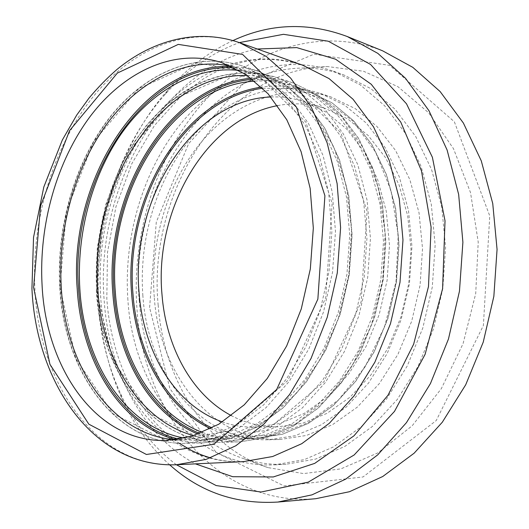 <?xml version="1.0" encoding="UTF-8"?>
<svg xmlns="http://www.w3.org/2000/svg" width="529" height="529" viewBox="0 0 529 529"><rect width="100%" height="100%" fill="white"/><g stroke="black" fill="none" stroke-linecap="round" stroke-linejoin="round"><path stroke-width="0.4" stroke-dasharray="2.65 1.98" d="M176.388 464.753C152.65 446.648 134.042 422.962 120.572 393.702C107.79 365.612 100.272 335.3 98.024 302.767C92.74 227.556 117.564 147.631 165.227 94.281C186.644 70.218 211.349 52.993 239.339 42.604M230.809 66.145L240.245 68.75L264.513 80.626L286.539 99.584L305.233 125.194L319.562 156.63L328.648 192.655L331.881 231.649L328.978 271.741L320.058 310.926L305.59 347.282L286.387 379.088L263.515 404.983L238.156 424.027L211.56 435.724L184.886 440.009L175.092 439.751M247.36 75.488C256.869 75.753 266.252 77.406 275.523 80.448L299.659 92.152L321.572 110.654L340.18 135.536L354.476 165.974L363.588 200.775L366.928 238.381L364.216 276.991L355.541 314.722L341.377 349.715L322.505 380.338L299.956 405.287L274.895 423.656L248.537 434.957L222.035 439.11C212.281 439.321 202.825 438.164 193.66 435.638M239.359 70.469L258.185 74.701L282.393 86.492L304.373 105.218L323.027 130.458L337.343 161.391L346.442 196.795L349.735 235.081L346.931 274.419L338.137 312.857L323.821 348.518L304.783 379.723L282.069 405.135L256.856 423.835L230.373 435.334L203.784 439.553L184.535 438.105M254.859 81.142C267.476 80.362 279.947 81.982 292.272 86.009L316.335 97.62L338.176 115.904L356.731 140.43L370.994 170.398L380.113 204.611L383.499 241.555L380.867 279.477L372.317 316.514L358.305 350.866L339.598 380.933L317.215 405.432L292.312 423.478L266.08 434.593L239.683 438.68C226.716 438.938 214.318 436.848 202.475 432.418M270.901 96.986C281.792 96.549 292.563 98.017 303.203 101.37L325.937 112.036L346.574 128.931L364.111 151.644L377.6 179.404L386.249 211.097L389.503 245.311L387.109 280.41L379.161 314.676L366.061 346.449L348.545 374.241L327.544 396.862L304.142 413.466L279.471 423.603L254.614 427.174C243.459 427.28 232.734 425.541 222.438 421.944M169.716 464.852C149.945 446.998 134.141 425.19 122.292 399.441C109.034 370.26 101.237 338.838 98.903 305.167C93.441 227.325 119.071 144.741 168.546 89.295C187.385 68.115 208.869 51.875 232.985 40.561M315.833 498.695C216.136 507.232 143.101 411.893 136.945 308.658C131.648 235.193 155.242 158.072 201.503 104.491C247.784 51.518 317.691 25.366 382.619 50.824M149.601 307.6L156.28 222.127L188.602 143.69L243.267 83.807L313.948 54.229L389.688 65.365L454.358 121.776L489.761 215.925L483.387 325.527L436.233 420.555L363.02 476.966L283.98 485.926L216.149 452.434L169.849 388.524L149.601 307.6M158.184 305.286C147.002 192.45 224.435 68.188 327.782 66.594L363.575 71.263L397.887 86.657L428.589 112.737L453.479 148.649L470.539 192.642L478.223 242.07L475.71 293.621L463.073 343.658L441.305 388.696L412.151 425.799L377.865 452.89L340.894 468.873L303.58 473.587L267.978 467.61C204.855 447.329 163.646 378.929 158.184 305.286M139.286 301.107C128.765 190.896 203.672 69.411 302.489 68.062C316.54 67.844 330.413 70.178 344.108 75.065L370.829 88.627L395.084 109.252L415.695 136.489L431.565 169.485L441.755 206.978L445.603 247.347L442.786 288.708L433.41 329.098L417.956 366.584L397.272 399.474L372.469 426.407L344.802 446.443L315.582 459.093L286.063 464.27C271.542 464.951 257.597 463.133 244.219 458.828C183.854 439.513 144.364 373.018 139.286 301.107M127.906 299.989C123.389 236.238 143.352 169.022 182.201 122.08C221.096 75.614 279.213 52.166 333.396 71.19L360.203 84.825L384.53 105.621L405.214 133.129L421.124 166.483L431.32 204.406L435.142 245.264L432.272 287.141L422.797 328.04L407.224 366.002L386.401 399.302L361.452 426.559L333.647 446.84L304.307 459.628L274.696 464.852C193.33 469.064 133.242 388.921 127.906 299.989M142.876 295.784C138.743 239.974 156.081 180.951 189.779 139.749C223.542 98.923 273.652 78.292 320.389 93.441L344.491 105.046L366.379 123.151L384.98 147.34L399.296 176.805L408.481 210.39L411.952 246.6L409.433 283.736L401.008 319.992L387.122 353.617L368.534 383.056L346.25 407.066L321.401 424.774L295.182 435.704L268.739 439.771C199.625 441.801 147.829 373.256 142.876 295.784M154.25 296.961C150.031 241.7 167.283 183.265 200.894 142.539C234.565 102.196 284.562 81.922 331.161 97.038L355.197 108.577L377.025 126.537L395.573 150.494L409.856 179.648L419.041 212.85L422.532 248.637L420.066 285.323L411.721 321.129L397.94 354.344L379.472 383.419L357.3 407.138L332.569 424.642L306.456 435.453L280.099 439.48C211.177 441.51 159.308 373.686 154.25 296.961M277.665 105.608C293.555 102.56 309.359 103.472 325.071 108.366L347.679 118.913L368.21 135.53L385.654 157.807L399.091 184.985L407.733 215.964L411.033 249.377L408.745 283.637L400.942 317.069L388.035 348.062L370.73 375.18L349.953 397.253L326.763 413.466L302.277 423.372L277.573 426.863C261.121 426.956 245.74 423.226 231.431 415.668M210.588 457.889C221.155 460.878 232.092 462.128 243.393 461.638C163.785 465.381 105.582 385.231 100.649 296.24C96.45 232.37 116.155 164.962 154.27 117.643C192.437 70.807 249.357 46.764 302.515 65.133C283.154 59.248 264.817 57.892 247.493 61.073C232.165 64.214 217.32 70.245 202.938 79.171L182.353 94.704L154.528 125.406L131.833 163.673L115.957 206.713L107.493 252.393L106.818 298.601C110.885 359.356 137.904 415.893 179.152 443.242M257.286 49.005C161.18 67.712 94.989 189.759 104.167 300.426C108.815 370.036 141.805 435.4 195.419 463.867M239.538 42.677C185.811 24.175 128.494 50.771 89.976 100.741C51.511 151.248 31.356 222.372 34.94 289.707C39.04 383.426 96.159 468.41 176.6 464.74M60.141 287.538C56.629 227.377 74.662 163.692 109.113 118.635C143.63 74.007 194.725 50.493 242.54 65.999L267.152 78.127L289.495 97.415L308.46 123.449L322.994 155.387L332.212 191.974L335.485 231.57L332.543 272.27L323.483 312.064L308.797 348.981L289.303 381.283L266.087 407.594L240.351 426.963L213.352 438.891L186.274 443.309C115.514 445.365 64.234 370.974 60.141 287.538M60.002 287.267L75.786 358.477L112.809 413.599L167.032 440.981L229.89 430.943L287.941 380.391L325.738 297.761L332.126 203.401L305.914 122.206L255.963 72.995L195.968 62.845L138.763 88.594L93.646 141.587L66.35 211.362L60.002 287.267M175.919 439.645C184.892 442.006 194.136 443.071 203.665 442.833L230.664 438.475L257.557 426.738L283.154 407.694L306.225 381.832L325.56 350.092L340.101 313.823L349.041 274.73L351.897 234.731L348.565 195.796L339.334 159.798L324.813 128.329L305.888 102.646L283.59 83.575L259.031 71.527C249.992 68.525 240.834 66.846 231.563 66.482M96.721 291.314C92.906 232.919 110.7 171.125 144.966 127.661C179.291 84.62 230.188 62.349 277.738 77.796L302.218 89.745L324.449 108.571L343.321 133.863L357.816 164.784L367.06 200.121L370.445 238.301L367.688 277.513L358.887 315.82L344.511 351.355L325.355 382.454L302.469 407.806L277.037 426.486L250.283 438.012L223.39 442.297C153 444.386 101.224 372.35 96.721 291.314M96.628 291.056L112.783 360.17L150.064 413.592L204.273 440.055L266.722 430.328L324.046 381.594L361.102 302.052L367.066 211.15L340.841 132.653L291.148 84.7L231.457 74.325L174.51 98.778L129.638 149.839L102.626 217.406L96.628 291.056M198.044 434.137C211.177 439.599 225.037 442.171 239.624 441.854L266.431 437.622L293.059 426.275L318.346 407.899L341.073 382.97L360.07 352.387L374.307 317.453L382.996 279.795L385.674 241.237L382.249 203.672L372.998 168.877L358.53 138.406L339.711 113.444L317.552 94.823L293.145 82.96C279.286 78.398 265.274 76.817 251.123 78.199M234.506 67.891L263.541 74.298L290.831 89.844L314.762 114.317L333.746 146.877L346.356 185.996L351.547 229.487L348.809 274.696L338.236 318.736L320.581 358.821L297.106 392.558L269.453 418.168L239.419 434.593L208.783 441.497L179.139 439.156M252.591 79.33L284.047 81.512L314.319 93.858L341.45 116.367L363.443 148.259L378.466 187.894L385.132 232.773L382.725 279.755L371.318 325.395L351.851 366.372L325.917 399.898L295.579 423.987L263.058 437.602L230.505 440.578L199.783 433.489M262.754 88.231L294.422 88.859L325.143 99.783L352.883 121.075L375.53 152.002L391.136 190.896L398.231 235.22L396.009 281.732L384.563 326.869L364.851 367.199L338.567 399.851L307.885 422.823L275.146 435.096L242.566 436.584L212.096 427.941M210.681 428.662C224.885 435.354 240.021 438.561 256.076 438.283L282.374 434.249L308.473 423.312L333.224 405.564L355.442 381.482L373.99 351.93L387.863 318.174L396.294 281.778L398.846 244.504L395.428 208.168L386.309 174.491L372.079 144.972L353.584 120.777L331.815 102.699L307.838 91.173C292.563 86.22 277.15 84.871 261.61 87.126M242.54 65.999C194.487 50.434 143.293 74.02 108.782 118.595C74.318 163.62 56.286 227.265 59.784 287.392C63.87 370.789 115.13 445.319 186.274 443.309L203.665 442.833L230.776 438.462L257.749 426.691L283.385 407.628L306.47 381.766L325.804 350.046L340.345 313.816L349.279 274.763L352.122 234.81L348.79 195.909L339.552 159.93L325.018 128.461L306.053 102.745L283.696 83.622L259.031 71.527L242.54 65.999M277.738 77.796C239.663 67.038 204.115 74.748 171.105 100.913C162.284 108.366 153.979 116.645 146.189 125.75L135.331 140.37L121.346 164.407L105.721 204.637L97.276 247.605L96.397 291.188C100.894 372.191 152.669 444.347 223.39 442.297L239.624 441.854L266.53 437.609L293.225 426.235L318.551 407.839L341.291 382.91L360.295 352.347L374.519 317.44L383.201 279.821L385.872 241.303L382.447 203.777L373.196 169.002L358.715 138.519L339.863 113.537L317.638 94.863L293.145 82.96L277.738 77.796M239.683 438.68L256.076 438.283L282.466 434.236L308.625 423.279L333.415 405.518L355.647 381.435L374.195 351.904L388.061 318.167L396.492 281.805L399.038 244.557L395.613 208.247L386.487 174.596L372.251 145.072L353.722 120.857L331.901 102.738L307.838 91.173L292.272 86.009M120.572 393.702L122.292 399.441M165.227 94.281L168.546 89.295M244.219 458.828L267.978 467.61M302.489 68.062L327.782 66.594M274.696 464.852L286.063 464.27M333.396 71.19L344.108 75.065M268.739 439.771L280.099 439.48M320.389 93.441L331.161 97.038M254.614 427.174L277.573 426.863M303.203 101.37L325.071 108.366M203.784 439.553L222.035 439.11M258.185 74.701L275.523 80.448M165.312 440.485L184.886 440.009M221.664 62.587L240.245 68.75"/><path stroke-width="0.79" d="M239.339 42.604L283.451 34.312L328.291 41.216L370.565 64.459L406.517 103.823L432.391 157.278L445.021 220.811L442.594 288.682L425.118 354.311L394.495 411.39L354.159 454.973L308.275 482.131L261.062 492.03L216.163 485.556L176.388 464.753M175.092 439.751C110.488 434.858 65.279 364.851 61.238 286.883C57.892 229.725 74.272 169.267 105.952 125.234C137.732 81.605 184.919 56.411 230.809 66.145M193.66 435.638C138.73 420.648 102.104 358.722 97.872 290.692C88.674 187.074 159.136 72.744 247.36 75.488M184.535 438.105C124.771 427.657 83.999 361.724 79.833 288.821C76.46 234.453 91.457 177.056 120.976 134.201C150.626 91.729 194.857 65.47 239.359 70.469M202.475 432.418C152.365 413.804 119.607 355.812 115.368 292.511C106.547 194.196 170.669 85.943 254.859 81.142M222.438 421.944C174.947 405.531 143.28 351.64 139.061 292.372C130.286 200.405 191.769 99.551 270.901 96.986M42.062 284.893C38.762 224.825 56.59 161.186 90.499 116.023C124.467 71.303 174.669 47.511 221.664 62.587L245.978 74.549L268.044 93.732L286.764 119.726L301.1 151.691L310.153 188.364L313.327 228.092L310.331 268.957L301.272 308.923L286.652 345.992L267.284 378.427L244.253 404.824L218.761 424.225L192.053 436.134L165.312 440.485C95.888 442.29 45.891 368.131 42.062 284.893M232.985 40.561C270.061 23.336 308.169 21.993 347.295 36.541L377.818 53.363L405.505 78.279L429.026 110.806L447.104 150.005L458.656 194.434L462.895 242.222L459.463 291.195L448.46 339.043L430.461 383.512L406.451 422.638L377.719 454.861L345.735 479.109L311.978 494.86L277.877 502.054C236.212 504.547 200.154 492.149 169.716 464.852M347.295 36.541L382.619 50.824L412.792 67.328L440.141 91.563L463.384 123.039L481.264 160.816L492.744 203.533L497.062 249.39L493.855 296.326L483.228 342.157L465.718 384.762L442.284 422.261L414.147 453.188L382.738 476.51L349.504 491.706L315.833 498.695L277.877 502.054M231.431 415.668C191.683 394.813 166.066 346.885 162.019 294.812C153.959 210.813 205.609 118.873 277.665 105.608M302.515 65.133L329.025 78.57L353.088 99.3L373.534 126.881L389.245 160.446L399.283 198.699L402.972 239.974L400.003 282.334L390.481 323.708L374.916 362.114L354.152 395.771L329.329 423.293L301.728 443.712L272.66 456.514L243.393 461.638L176.6 464.74L206.25 459.357L235.828 445.749L264.057 423.967L289.568 394.535L311.026 358.483L327.233 317.321L337.271 272.977L340.603 227.629L337.112 183.53L327.114 142.784L311.297 107.195L290.652 78.127L266.325 56.477L239.538 42.677L302.515 65.133M195.419 463.867L232.72 476.708L273.281 476.96L314.682 463.404L353.994 435.803L388.008 395.223L413.652 344.194L428.483 286.579L431.109 227.146L421.468 170.847L400.77 122.113L371.226 84.243L335.578 59.202L296.709 47.603L257.286 49.005M231.563 66.482C140.859 62.759 68.129 181.784 77.241 289.303C81.367 360.176 119.071 424.794 175.919 439.645M251.123 78.199C166.939 86.029 104.134 194.5 112.822 292.98C117.041 355.931 148.828 413.83 198.044 434.137M179.139 439.156C121.386 425.653 82.736 360.659 78.596 289.191C69.332 181.249 143.425 61.807 234.506 67.891M199.783 433.489C150.375 413.665 118.357 355.832 114.132 292.868C105.403 194.573 168.506 86.32 252.591 79.33M212.096 427.941C166.536 406.966 137.176 352.869 132.984 294.098C124.487 201.033 182.935 98.811 262.754 88.231M261.61 87.126C181.579 98.262 123.211 200.835 131.688 294.203C135.887 353.094 165.154 407.35 210.681 428.662M33.605 287.558L40.561 205.913L69.524 130.683L117.359 73.081L178.273 44.39L242.58 54.408L296.491 107.255L324.912 195.743L317.863 299.136L276.667 389.529L213.835 444.281L146.421 454.484L88.839 424.179L49.938 364.322L33.605 287.558M210.588 457.889C203.096 455.667 196.51 453.075 190.824 450.113L179.152 443.242M239.538 42.677C197.132 27.964 152.246 40.316 116.969 69.451C107.017 78.12 97.66 87.721 88.898 98.249L76.692 115.117L62.349 139.967L43.814 187.002L33.532 237.362L31.938 288.543C35.965 381.726 92.701 468.02 176.6 464.74"/></g></svg>
